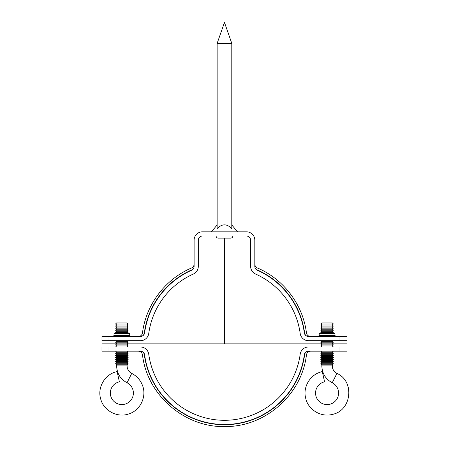 <?xml version="1.0" encoding="UTF-8"?>
<svg xmlns="http://www.w3.org/2000/svg" width="449" height="449" viewBox="0 0 449 449"><rect width="100%" height="100%" fill="white"/><g stroke="black" fill="none" stroke-linecap="round" stroke-linejoin="round"><path stroke-width="0.67" d="M216.092 236.017C216.216 237.285 216.918 237.987 218.186 238.11L230.752 238.11C232.021 237.987 232.722 237.285 232.846 236.017M231.796 43.379L231.796 228.58C226.913 223.636 222.025 223.636 217.142 228.58L217.142 43.379L231.796 43.379L224.472 22.45L217.142 43.379M217.142 224.966L211.384 231.824M320.788 351.18L321.838 352.224L320.788 353.273L321.838 354.317L320.788 355.367L321.838 356.411L320.788 357.46L321.838 358.51L320.788 359.554L321.838 360.603L320.788 361.647L321.838 362.697L320.788 363.741L333.354 363.741L332.305 364.79L321.838 364.79L321.838 365.918L332.305 365.918L332.305 364.79M320.788 363.741L321.838 364.79M321.838 362.697L332.305 362.697L333.354 363.741M320.788 361.647L333.354 361.647L332.305 362.697M321.838 360.603L332.305 360.603L333.354 361.647M320.788 359.554L333.354 359.554L332.305 360.603M321.838 358.51L332.305 358.51L333.354 359.554M320.788 357.46L333.354 357.46L332.305 358.51M321.838 356.411L332.305 356.411L333.354 357.46M320.788 355.367L333.354 355.367L332.305 356.411M321.838 354.317L332.305 354.317L333.354 355.367M320.788 353.273L333.354 353.273L332.305 354.317M321.838 352.224L332.305 352.224L333.354 353.273M320.788 340.707L321.838 341.756L320.788 342.8L321.838 343.85L320.788 344.899L321.838 345.943L332.305 345.943L333.354 346.993M321.838 345.943L320.788 346.993M320.788 344.899L333.354 344.899L332.305 345.943M321.838 343.85L332.305 343.85L333.354 344.899M320.788 342.8L333.354 342.8L332.305 343.85M321.838 341.756L332.305 341.756L333.354 342.8M320.788 323.959L333.354 323.959L332.305 322.91L321.838 322.91L320.788 323.959L321.838 325.003L320.788 326.053L321.838 327.096L320.788 328.146L321.838 329.196L320.788 330.24L321.838 331.289L320.788 332.333L333.354 332.333L332.305 333.382M320.788 332.333L321.838 333.382M321.838 331.289L332.305 331.289L333.354 332.333M320.788 330.24L333.354 330.24L332.305 331.289M321.838 329.196L332.305 329.196L333.354 330.24M320.788 328.146L333.354 328.146L332.305 329.196M321.838 327.096L332.305 327.096L333.354 328.146M320.788 326.053L333.354 326.053L332.305 327.096M321.838 325.003L332.305 325.003L333.354 326.053M332.305 365.918A8.374 8.374 0 0 0 336.924 373.405C354.991 381.24 351.662 410.784 332.311 414.41C320.406 417.581 307.683 409.157 305.595 397.758C302.811 387.105 310.124 374.14 322.309 371.592L324.576 381.813A11.517 11.517 0 0 0 317.045 398.718A11.517 11.517 0 0 0 335.414 400.996A11.517 11.517 0 0 0 332.232 382.761C325.592 379.108 322.124 373.489 321.838 365.918M115.589 351.18L116.633 352.224L115.589 353.273L116.633 354.317L115.589 355.367L116.633 356.411L115.589 357.46L116.633 358.51L115.589 359.554L116.633 360.603L115.589 361.647L116.633 362.697L115.589 363.741L128.15 363.741L127.106 364.79L116.633 364.79L116.633 365.918L127.106 365.918L127.106 364.79M115.589 363.741L116.633 364.79M116.633 362.697L127.106 362.697L128.15 363.741M115.589 361.647L128.15 361.647L127.106 362.697M116.633 360.603L127.106 360.603L128.15 361.647M115.589 359.554L128.15 359.554L127.106 360.603M116.633 358.51L127.106 358.51L128.15 359.554M115.589 357.46L128.15 357.46L127.106 358.51M116.633 356.411L127.106 356.411L128.15 357.46M115.589 355.367L128.15 355.367L127.106 356.411M116.633 354.317L127.106 354.317L128.15 355.367M115.589 353.273L128.15 353.273L127.106 354.317M116.633 352.224L127.106 352.224L128.15 353.273M115.589 340.707L116.633 341.756L115.589 342.8L116.633 343.85L115.589 344.899L116.633 345.943L127.106 345.943L128.15 346.993M116.633 345.943L115.589 346.993M115.589 344.899L128.15 344.899L127.106 345.943M116.633 343.85L127.106 343.85L128.15 344.899M115.589 342.8L128.15 342.8L127.106 343.85M116.633 341.756L127.106 341.756L128.15 342.8M115.589 323.959L128.15 323.959L127.106 322.91L116.633 322.91L115.589 323.959L116.633 325.003L115.589 326.053L116.633 327.096L115.589 328.146L116.633 329.196L115.589 330.24L116.633 331.289L115.589 332.333L128.15 332.333L127.106 333.382M115.589 332.333L116.633 333.382M116.633 331.289L127.106 331.289L128.15 332.333M115.589 330.24L128.15 330.24L127.106 331.289M116.633 329.196L127.106 329.196L128.15 330.24M115.589 328.146L128.15 328.146L127.106 329.196M116.633 327.096L127.106 327.096L128.15 328.146M115.589 326.053L128.15 326.053L127.106 327.096M116.633 325.003L127.106 325.003L128.15 326.053M127.106 365.918A8.374 8.374 0 0 0 131.725 373.405C136.664 375.953 140.189 379.803 142.305 384.945C147.115 396.136 140.531 410.33 128.885 413.894C117.447 418.098 103.629 410.773 100.688 398.953C97.096 387.307 105.145 373.899 117.11 371.592L119.378 381.813A11.517 11.517 0 0 0 111.84 398.718A11.517 11.517 0 0 0 130.21 400.996A11.517 11.517 0 0 0 127.033 382.761C120.388 379.108 116.925 373.489 116.633 365.918M129.722 335.476L114.018 335.476L114.018 333.382L129.722 333.382L129.722 335.476L130.766 336.52M108.989 336.52L108.989 340.707L101.979 340.707L101.979 336.52L140.453 336.52A4.187 3.906 90 0 0 144.325 332.866C141.884 332.894 141.884 332.894 144.325 332.866L144.6 332.9A80.612 80.612 0 0 1 191.628 270.231A4.187 4.187 0 0 0 194.108 266.403A4.187 3.861 180 0 1 191.515 269.972C191.611 267.295 191.611 267.295 191.515 269.972C191.611 267.295 191.611 267.295 191.515 269.972L191.628 270.231A4.187 4.187 0 0 0 194.108 266.403L194.108 240.204A8.374 8.374 0 0 1 202.482 231.824L246.456 231.824A8.374 8.374 0 0 1 254.83 240.204L254.83 266.403A4.187 3.861 180 0 0 257.429 269.972C257.328 267.295 257.328 267.295 257.429 269.972L257.311 270.231A80.612 80.612 0 0 1 304.338 332.9A4.187 4.187 0 0 0 308.485 336.52L346.965 336.52L346.965 340.707L339.949 340.707L339.949 336.52M319.217 335.476L334.92 335.476L334.92 333.382L319.217 333.382L319.217 335.476L318.173 336.52M304.338 332.9L304.613 332.866C307.054 332.894 307.054 332.894 304.613 332.866A4.187 3.906 -90 0 0 308.485 336.52A4.187 4.187 0 0 1 304.338 332.9A4.187 4.187 0 0 0 308.485 336.52M310.601 336.52C308.311 336.346 306.925 335.134 306.448 332.889C302.918 304.624 283.588 279.059 257.356 267.958L257.356 268.064M254.83 266.403A4.187 4.187 0 0 0 257.311 270.231M140.453 336.52A4.187 4.187 0 0 0 144.6 332.9A4.187 4.187 0 0 1 140.453 336.52A4.187 4.187 0 0 0 144.6 332.9M339.949 340.707L308.485 340.707C311.297 340.707 311.297 340.707 308.485 340.707A8.374 8.374 0 0 1 300.19 333.472A76.425 76.425 0 0 0 255.604 274.053A8.374 8.374 0 0 1 250.643 266.403C250.643 263.361 250.643 263.361 250.643 266.403L250.643 240.204A4.187 4.187 0 0 0 246.456 236.017L202.482 236.017A4.187 4.187 0 0 0 198.295 240.204L198.295 266.403C198.295 263.361 198.295 263.361 198.295 266.403A8.374 8.374 0 0 1 193.334 274.053A76.425 76.425 0 0 0 148.748 333.472A8.374 8.374 0 0 1 140.453 340.707C137.641 340.707 137.641 340.707 140.453 340.707L108.989 340.707M300.19 333.472A76.425 76.425 0 0 0 255.604 274.053A76.425 76.425 0 0 1 300.19 333.472M193.334 274.053A76.425 76.425 0 0 0 148.748 333.472A76.425 76.425 0 0 1 193.334 274.053M339.949 346.993L339.949 351.18L346.965 351.18L346.965 346.993L308.485 346.993C311.297 346.993 311.297 346.993 308.485 346.993A8.374 8.374 0 0 0 300.19 354.227A76.425 76.425 0 0 1 148.748 354.227A8.374 8.374 0 0 0 140.453 346.993C137.641 346.993 137.641 346.993 140.453 346.993L101.979 346.993L101.979 351.18L140.453 351.18A4.187 3.906 90 0 1 144.325 354.833C141.884 354.805 141.884 354.805 144.325 354.833C141.884 354.805 141.884 354.805 144.325 354.833L144.6 354.8A4.187 4.187 0 0 0 140.453 351.18M108.989 346.993L108.989 351.18M339.949 351.18L308.485 351.18A4.187 3.906 90 0 0 304.613 354.833C307.054 354.805 307.054 354.805 304.613 354.833C307.054 354.805 307.054 354.805 304.613 354.833L304.338 354.8A4.187 4.187 0 0 1 308.485 351.18M144.6 354.8A80.612 80.612 0 0 0 304.338 354.8M224.472 343.85L224.472 238.11M101.979 343.85L346.965 343.85M336.924 373.405L332.232 382.761M131.725 373.405L127.033 382.761M304.613 332.866A80.893 80.893 0 0 0 257.429 269.972M191.628 270.231A4.187 4.187 0 0 0 194.108 266.403M191.515 269.972A80.893 80.893 0 0 0 144.325 332.866M144.325 354.833A80.893 80.893 0 0 0 304.613 354.833M231.796 224.966L237.555 231.824M332.305 352.224L333.354 351.18M332.305 341.756L333.354 340.707M332.305 325.003L333.354 323.959M127.106 352.224L128.15 351.18M127.106 341.756L128.15 340.707M127.106 325.003L128.15 323.959M114.018 335.476L112.968 336.52M334.92 335.476L335.97 336.52M257.356 267.958C255.661 266.998 254.819 265.718 254.83 264.119M138.343 336.52C140.627 336.346 142.013 335.134 142.49 332.889C146.02 304.624 165.35 279.059 191.583 267.958C193.278 266.998 194.12 265.718 194.108 264.119M310.601 351.18C308.311 351.359 306.925 352.566 306.448 354.811C301.975 394.368 265.466 426.786 225.656 426.55C185.022 427.998 147.019 395.221 142.49 354.811C142.013 352.566 140.627 351.359 138.343 351.18"/></g></svg>
